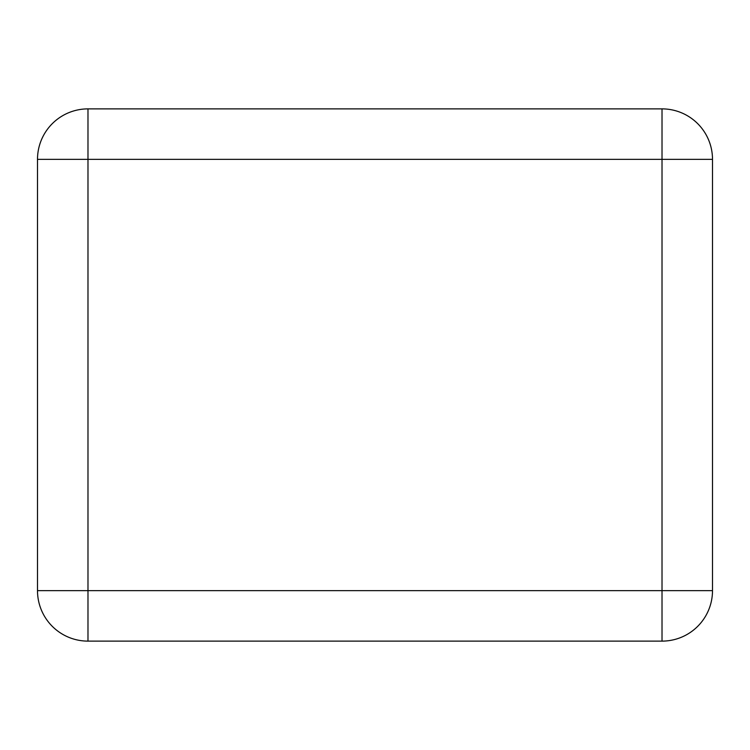<?xml version="1.0" encoding="UTF-8"?>
<svg xmlns="http://www.w3.org/2000/svg" width="750" height="750" viewBox="0 0 750 750"><rect width="100%" height="100%" fill="white"/><g stroke="black" fill="none" stroke-linecap="round" stroke-linejoin="round"><path stroke-width="1.12" d="M87.984 108.881L662.016 108.881L662.016 159.366L87.984 159.366L87.984 590.634L662.016 590.634L662.016 159.366L712.5 159.366L712.5 590.634A50.484 50.484 0 0 1 662.016 641.119L87.984 641.119A50.484 50.484 0 0 1 37.5 590.634L37.5 159.366L87.984 159.366L87.984 108.881A50.484 50.484 0 0 0 37.5 159.366M712.5 159.366A50.484 50.484 0 0 0 662.016 108.881M87.984 641.119L87.984 590.634L37.5 590.634M712.5 590.634L662.016 590.634L662.016 641.119"/></g></svg>
